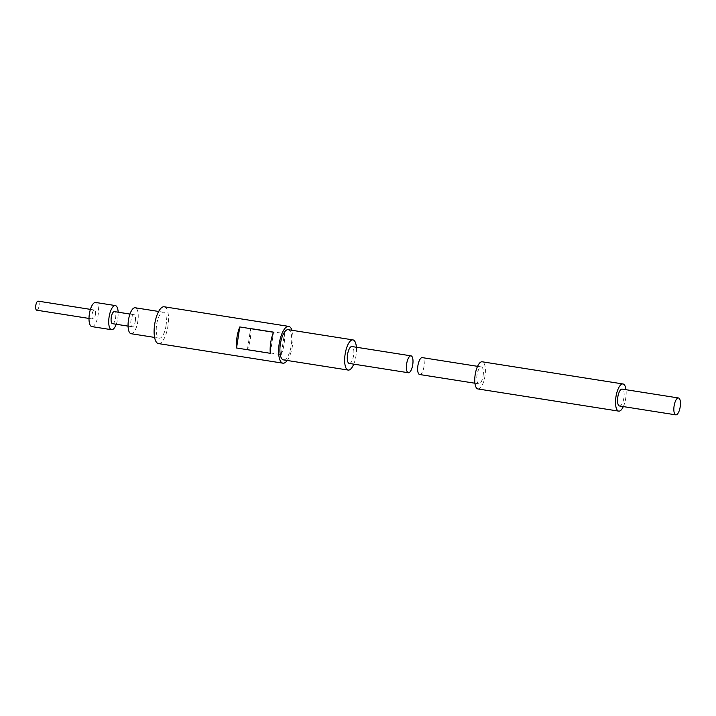 <?xml version="1.0" encoding="UTF-8"?>
<svg xmlns="http://www.w3.org/2000/svg" width="716" height="716" viewBox="0 0 716 716"><rect width="100%" height="100%" fill="white"/><g stroke="black" fill="none" stroke-linecap="round" stroke-linejoin="round"><path stroke-width="0.54" stroke-dasharray="3.58 2.69" d="M95.371 314.736A4.582 1.647 98.9 0 0 94.449 310.01A4.582 1.647 98.9 0 0 92.104 314.279A4.582 1.647 98.9 0 0 93.017 319.067A4.582 1.647 98.9 0 0 95.371 314.736M36.713 310.198A4.582 1.647 98.9 0 0 39.067 305.866A4.582 1.647 98.9 0 0 38.145 301.141M116.252 324.267A12.217 4.394 98.9 0 0 117.809 318.173A12.217 4.394 98.9 0 0 118.158 312.203M91.836 326.603A12.217 4.394 98.9 0 0 98.101 315.076A12.217 4.394 98.9 0 0 95.64 302.465M112.493 323.668A6.104 2.193 98.9 0 0 115.625 317.904A6.104 2.193 98.9 0 0 114.39 311.603M135.333 321.01A6.104 2.193 98.9 0 0 134.098 314.709A6.104 2.193 98.9 0 0 130.974 320.401A6.104 2.193 98.9 0 0 132.2 326.773A6.104 2.193 98.9 0 0 135.333 321.01M166.014 325.762A13.139 4.726 98.9 0 0 163.364 312.203A13.139 4.726 98.9 0 0 156.652 324.446A13.139 4.726 98.9 0 0 159.283 338.158A13.139 4.726 98.9 0 0 166.014 325.762M131.109 333.719A13.139 4.726 98.9 0 0 137.839 321.323A13.139 4.726 98.9 0 0 135.19 307.764M281.209 354.653A18.616 6.704 98.9 0 0 284.019 344.271A18.616 6.704 98.9 0 0 284.431 333.602L250.698 328.295A18.616 6.704 -81.1 0 1 250.278 338.963A18.616 6.704 -81.1 0 1 247.476 349.336L281.209 354.653L284.431 333.602M287.223 360.47A18.616 6.704 98.9 0 0 292.468 345.604A18.616 6.704 98.9 0 0 291.976 330.291M158.424 343.573A18.616 6.704 98.9 0 0 167.974 325.995A18.616 6.704 98.9 0 0 164.224 306.788M283.438 359.88A15.278 5.495 98.9 0 0 291.278 345.461A15.278 5.495 98.9 0 0 288.19 329.691M353.74 364.14A15.278 5.495 98.9 0 0 356.031 355.655A15.278 5.495 98.9 0 0 356.407 347.251M349.247 363.433A8.547 3.079 98.9 0 0 353.623 355.36A8.547 3.079 98.9 0 0 351.905 346.535M270.299 353.31L273.512 332.26M247.476 349.336L250.698 328.295M483.13 375.757A8.547 3.079 98.9 0 0 481.403 366.932A8.547 3.079 98.9 0 0 477.035 374.898A8.547 3.079 98.9 0 0 478.744 383.821A8.547 3.079 98.9 0 0 483.13 375.757M419.621 374.513A8.547 3.079 98.9 0 0 424.006 366.44A8.547 3.079 98.9 0 0 422.279 357.624M623.341 406.599A13.747 4.949 98.9 0 0 625.757 398.15A13.747 4.949 98.9 0 0 625.999 389.701M477.93 388.958A13.747 4.949 98.9 0 0 484.983 375.981A13.747 4.949 98.9 0 0 482.208 361.795M619.51 405.99A8.547 3.079 98.9 0 0 623.896 397.926A8.547 3.079 98.9 0 0 622.168 389.101M94.449 310.01L90.422 309.375M93.017 319.067L88.999 318.432M134.098 314.709L129.963 314.064M132.2 326.773L128.066 326.12M163.364 312.203L158.675 311.469M159.283 338.158L154.584 337.415M481.403 366.932L477.572 366.332M478.744 383.821L474.914 383.221"/><path stroke-width="1.07" d="M90.422 309.375L38.145 301.141A4.582 1.647 98.9 0 0 35.8 305.41A4.582 1.647 98.9 0 0 36.713 310.198L88.999 318.432M118.158 312.203A12.217 4.394 98.9 0 0 115.339 305.571A12.217 4.394 98.9 0 0 109.101 316.955A12.217 4.394 98.9 0 0 111.544 329.709A12.217 4.394 98.9 0 0 116.252 324.267M115.339 305.571L95.64 302.465A12.217 4.394 98.9 0 0 89.393 313.85A12.217 4.394 98.9 0 0 91.836 326.603L111.544 329.709M129.963 314.064L114.39 311.603A6.104 2.193 98.9 0 0 111.275 317.295A6.104 2.193 98.9 0 0 112.493 323.668L128.066 326.12M158.675 311.469L135.19 307.764A13.139 4.726 98.9 0 0 128.477 320.007A13.139 4.726 98.9 0 0 131.109 333.719L154.584 337.415M291.976 330.291A18.616 6.704 98.9 0 0 288.709 326.389A18.616 6.704 98.9 0 0 279.195 343.743A18.616 6.704 98.9 0 0 282.918 363.182A18.616 6.704 98.9 0 0 287.223 360.47M288.709 326.389L164.224 306.788A18.616 6.704 98.9 0 0 154.701 324.133A18.616 6.704 98.9 0 0 158.424 343.573L282.918 363.182M270.299 353.31L236.557 347.994A18.616 6.704 -81.1 0 1 239.779 326.944L273.512 332.26A18.616 6.704 98.9 0 0 270.299 353.31M356.407 347.251A15.278 5.495 98.9 0 0 352.952 339.894L288.19 329.691A15.278 5.495 98.9 0 0 280.386 343.931A15.278 5.495 98.9 0 0 283.438 359.88L348.2 370.074A15.278 5.495 98.9 0 0 353.74 364.14M352.952 339.894A15.278 5.495 98.9 0 0 345.139 354.134A15.278 5.495 98.9 0 0 348.2 370.074M411.029 355.852L351.905 346.535A8.547 3.079 98.9 0 0 347.537 354.51A8.547 3.079 98.9 0 0 349.247 363.433L408.362 372.741A8.547 3.079 98.9 0 0 412.747 364.668A8.547 3.079 98.9 0 0 411.029 355.852A8.547 3.079 98.9 0 0 406.652 363.817A8.547 3.079 98.9 0 0 408.362 372.741M236.557 347.994L239.779 326.944M477.572 366.332L422.279 357.624A8.547 3.079 98.9 0 0 417.911 365.59A8.547 3.079 98.9 0 0 419.621 374.513L474.914 383.221M625.999 389.701A13.747 4.949 98.9 0 0 622.983 383.964A13.747 4.949 98.9 0 0 615.957 396.78A13.747 4.949 98.9 0 0 618.705 411.127A13.747 4.949 98.9 0 0 623.341 406.599M622.983 383.964L482.208 361.795A13.747 4.949 98.9 0 0 475.182 374.611A13.747 4.949 98.9 0 0 477.93 388.958L618.705 411.127M678.473 397.971L622.168 389.101A8.547 3.079 98.9 0 0 617.801 397.067A8.547 3.079 98.9 0 0 619.51 405.99L675.815 414.859A8.547 3.079 98.9 0 0 680.2 406.795A8.547 3.079 98.9 0 0 678.473 397.971A8.547 3.079 98.9 0 0 674.105 405.936A8.547 3.079 98.9 0 0 675.815 414.859"/></g></svg>
